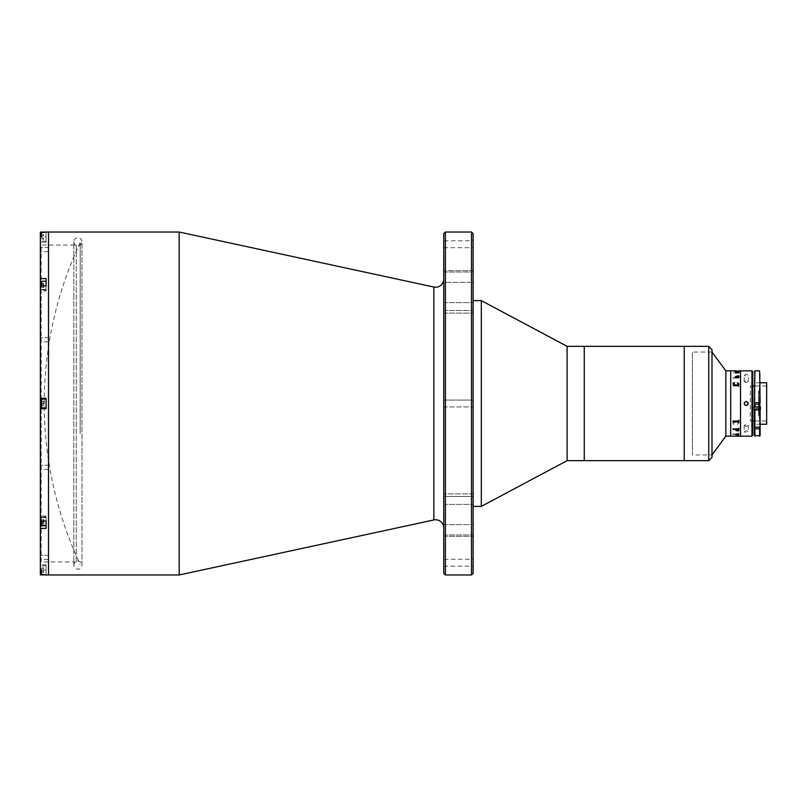<?xml version="1.0" encoding="UTF-8"?>
<svg xmlns="http://www.w3.org/2000/svg" width="807" height="807" viewBox="0 0 807 807"><rect width="100%" height="100%" fill="white"/><g stroke="black" fill="none" stroke-linecap="round" stroke-linejoin="round"><path stroke-width="0.61" stroke-dasharray="4.04 3.03" d="M80.206 433.52L80.206 242.635L80.206 433.52M443.749 279.061L443.749 527.939L443.749 279.061M473.144 493.904L473.144 536.362L473.144 493.904L443.749 493.904L473.144 493.904M443.749 496.456L443.749 536.362L443.749 493.904L443.749 536.362L443.749 496.456L473.144 496.456L443.749 496.456M473.144 270.638L473.144 313.096L473.144 270.638L443.749 270.638L473.144 270.638M443.749 282.359L443.749 313.096L443.749 270.638L443.749 313.096L443.749 282.359L473.144 282.359L443.749 282.359M443.749 559.301L443.749 566.161L443.749 559.301L473.144 559.301L473.144 566.161L473.144 559.301M443.749 566.161L473.144 566.161M443.749 400.07L473.144 400.07L473.144 406.93L473.144 400.07L473.144 406.93L473.144 400.07L443.749 400.07L443.749 406.93L473.144 406.93L443.749 406.93L443.749 400.07M443.749 240.839L443.749 247.699L443.749 240.839L473.144 240.839L473.144 247.699L473.144 240.839M443.749 247.699L473.144 247.699M473.144 573.343L473.144 233.657M473.144 500.673L473.144 306.327L473.144 500.673M471.51 232.023L471.51 574.977M445.383 574.977L445.383 232.023M443.749 233.657L443.749 573.343M179.164 232.023L179.164 574.977M48.511 232.023L48.511 574.977L48.511 232.023M48.511 523.329L48.511 519.244L48.511 523.329M48.511 572.123L48.511 568.037L48.511 572.123M48.511 405.538L48.511 401.462L48.511 405.538M48.511 287.756L48.511 283.671L48.511 287.756M48.511 238.963L48.511 234.877L48.511 238.963M48.511 566L48.511 241L48.511 566M481.315 300.618L481.315 506.382M473.144 497.919L473.144 300.618L473.144 497.919M567.109 346.344L567.109 460.656M584.258 346.344L584.258 460.656L584.258 346.344M684.235 410.824L684.235 346.344L684.235 410.824M48.511 469.291L40.35 469.291L40.35 465.205L40.35 469.291L40.35 465.205L40.35 469.291L48.511 469.291L48.511 465.205L40.35 465.205L48.511 465.205L48.511 469.291M48.511 559.443L40.35 559.443L40.35 555.357L40.35 559.443L40.35 555.357L40.35 559.443L48.511 559.443L48.511 555.357L40.35 555.357L48.511 555.357L48.511 559.443M48.511 341.795L40.35 341.795L40.35 337.709L40.35 341.795L40.35 337.709L40.35 341.795L48.511 341.795L48.511 337.709L40.35 337.709L48.511 337.709L48.511 341.795M48.511 251.643L40.35 251.643L40.35 247.557L40.35 251.643L40.35 247.557L40.35 251.643L48.511 251.643L48.511 247.557L40.35 247.557L48.511 247.557L48.511 251.643M40.35 290.934L40.35 278.607L46.07 278.607L46.07 290.934L40.35 290.934L40.35 286.001L40.35 290.934L46.07 290.934L46.07 278.607L46.07 289.41L46.07 286.001L40.35 286.001L40.35 290.934M40.35 242.15L40.35 232.103L40.35 242.15L46.07 242.15L46.07 236.925L46.07 242.15M46.07 290.934L46.07 289.41L46.07 290.934M76.282 245.086L76.282 561.914L76.282 245.086L41.167 245.086L41.167 561.914L40.35 562.731L40.35 244.269L40.35 562.731M76.282 561.914L41.167 561.914L41.167 245.086L40.35 244.269M46.07 406.355L46.07 400.645L46.07 406.355M46.07 398.275L46.07 408.725L40.35 408.725L40.35 398.275L46.07 398.275L46.07 408.725L46.07 398.275L40.35 398.275L46.07 398.275M46.07 288.573L46.07 282.853L46.07 288.573M46.07 239.78L46.07 234.06L46.07 239.78M46.07 232.103L46.07 236.925L46.07 232.103L40.35 232.103L40.35 278.607M46.07 408.725L40.35 408.725L46.07 408.725M46.07 524.147L46.07 518.427L46.07 524.147M41.167 524.984L46.07 524.984L46.07 516.066L46.07 528.393L46.07 516.066L46.07 520.999L40.35 520.999L40.35 528.393L46.07 528.393L46.07 524.984L40.35 524.984M46.07 572.94L46.07 567.22L46.07 572.94M46.07 574.897L46.07 564.85L46.07 574.897L40.35 574.897L40.35 528.393M40.35 570.075L40.35 564.85L40.35 570.075L46.07 570.075L46.07 574.574L46.07 565.586L46.07 570.075L40.35 570.075M40.35 408.725L40.35 520.999M40.35 286.001L40.35 398.275M48.511 524.147L48.511 518.427L48.511 524.147M48.511 572.94L48.511 567.22L48.511 572.94M48.511 406.355L48.511 400.645L48.511 406.355M48.511 288.573L48.511 282.853L48.511 288.573M48.511 239.78L48.511 234.06L48.511 239.78M684.235 456.58L684.235 350.42L684.235 456.58M708.738 346.344L708.738 460.656M711.996 457.398L711.996 349.602M711.996 454.946L711.996 352.054L711.996 454.946L711.996 352.054L711.996 454.946L692.406 454.946L692.406 352.054L692.406 454.946M46.07 407.989L46.07 399.011L46.07 407.989L46.07 399.011L46.07 407.989L41.661 407.989L41.661 399.011L41.661 407.989L41.661 399.011L41.167 399.495L41.661 407.989M41.167 405.538L41.167 401.462L41.167 405.538L41.167 403.5L41.167 405.538L43.618 405.538L43.618 401.462L41.167 401.462L41.167 403.5L41.167 401.462L43.618 401.462L43.618 403.5L41.167 403.5L43.618 403.5L43.618 405.538L41.167 405.538M43.618 284.266L43.618 287.756L43.618 284.266M46.07 286.001L46.07 281.219L46.07 282.531L46.07 281.219L41.661 281.219L41.167 286.001M41.661 281.219L41.661 286.001M43.618 285.103L43.618 283.439L41.167 283.439L41.167 287.988L41.167 283.439L41.167 287.988L41.167 283.439L43.618 283.439L43.618 286.324L41.167 286.324L43.618 286.324L43.618 284.044L41.167 284.044L43.618 284.044L43.618 283.439L43.618 285.103L41.167 285.103L43.618 285.103L43.618 287.383L43.618 285.103M43.618 287.383L41.167 287.383L43.618 287.383M41.167 236.925L41.167 232.92L41.167 236.925M41.661 236.925L41.661 232.426L41.661 236.925M46.07 236.925L46.07 232.426L46.07 241.414L46.07 236.925L40.35 236.925L46.07 236.925M43.618 239.275L43.618 238.095L41.167 238.095L41.167 239.275L41.167 234.565L41.167 238.095L43.618 238.095L43.618 239.275L41.167 239.275M43.618 234.565L43.618 235.745L41.167 235.745L43.618 235.745L43.618 234.565L41.167 234.565M41.167 399.495L41.167 407.505L41.167 399.495M46.07 399.011L41.661 399.011M43.618 403.5L43.618 405.538L43.618 403.5L41.167 403.5L43.618 403.5L43.618 401.462L43.618 403.5M43.618 401.462L41.167 401.462L43.618 401.462M43.618 522.734L43.618 519.244L43.618 522.734M41.167 520.999L41.661 525.781L41.661 520.999M46.07 520.999L46.07 525.781L46.07 516.793L46.07 525.781L41.661 525.781M43.618 521.897L43.618 523.561L41.167 523.561L41.167 519.012L41.167 523.561L41.167 519.012L41.167 523.561L43.618 523.561L43.618 520.676L41.167 520.676L43.618 520.676L43.618 522.956L41.167 522.956L43.618 522.956L43.618 523.561L43.618 521.897L41.167 521.897L43.618 521.897L43.618 519.617L43.618 521.897M43.618 519.617L41.167 519.617L43.618 519.617M41.167 570.075L41.167 574.08L41.167 570.075M41.661 570.075L41.661 574.574L41.661 570.075M43.618 567.724L43.618 568.905L41.167 568.905L41.167 567.724L41.167 572.435L41.167 568.905L43.618 568.905L43.618 567.724L41.167 567.724M43.618 572.435L43.618 571.255L41.167 571.255L43.618 571.255L43.618 572.435L41.167 572.435M758.53 416.079L758.53 390.921L758.53 416.079M760.164 418.197L760.164 388.803L760.164 418.197L759.347 419.015L759.347 387.985L759.347 419.015M760.164 388.803L759.347 387.985M760.164 414.929L760.164 392.071L760.164 414.929L758.53 414.929L758.53 392.071L758.53 414.929M760.164 392.071L758.53 392.071M711.996 352.054L692.406 352.054M725.826 370.837L725.826 436.163M730.718 370.837L730.718 436.163L730.718 370.837M738.687 372.673L735.429 372.673M738.425 372.945L734.955 372.945L738.425 372.925M738.687 372.441L735.429 372.511M738.687 434.59L735.036 434.469L738.93 435.255L735.359 434.842L738.687 434.348M738.93 434.559L738.93 433.682L734.955 434.055M738.687 377.303L738.425 377.847L733.714 377.847L733.21 377.182L732.968 378.11L738.425 378.15L738.93 378.866L738.687 377.283M732.968 378.11L738.425 378.14L738.93 378.856L738.93 377.172L738.425 377.837L733.714 377.837L733.21 377.172L732.968 378.14M738.93 429.818L738.93 428.134L738.425 428.85L732.968 428.85M737.366 424.28L739.01 422.959L737.608 421.446L734.784 421.436L733.129 423.08L733.129 424.068L734.572 424.28L733.371 423.009L736.085 421.799L738.768 422.979L737.366 424.28L739.01 422.969L736.085 421.284L733.129 423.09L733.129 424.079L734.572 424.29L733.371 423.019L736.085 421.809L738.768 422.989L737.366 424.29M733.21 384.646L732.968 385.968L738.425 385.968L738.93 386.916L738.93 384.646L738.425 385.564L733.714 385.564L733.21 384.646L732.968 385.897L738.425 385.958L738.93 386.906L738.93 384.636L738.425 385.554L733.714 385.554L733.21 384.636M733.452 422.354L733.452 421.708M738.687 422.354L738.687 421.698M738.93 422.354L738.93 420.084L738.425 421.032L732.968 421.093M735.833 370.837L733.452 370.857M738.768 429.939L738.294 430.635L736.7 430.635L737.951 429.485L738.768 429.939L738.294 430.625L736.7 430.625L737.951 429.465L738.768 429.919M739.01 384.041L736.085 385.726L733.129 383.92L733.149 382.932M738.768 384.021L737.366 382.72M734.572 382.72L733.371 383.991M738.768 377.081L738.294 376.375L736.71 376.375M738.687 375.981L738.052 375.729L738.93 376.062L739.01 377.111L738.042 377.868L736.468 376.375L735.359 376.839M735.913 377.383L735.116 376.839M733.129 372.854L734.007 372.854L733.129 372.854M736.065 370.837L733.21 370.837M738.93 370.837L733.21 370.857M740.523 370.837L740.523 436.163L740.523 370.837M736.186 371.997L738.425 371.987M738.425 435.003L736.186 435.003M739.01 429.889L738.042 429.132L736.085 430.625L735.359 430.161L735.964 429.274L735.116 430.151L736.095 430.888L738.052 431.271L738.93 430.938L739.01 429.889L738.042 429.142L736.085 430.635L735.359 430.181L735.964 429.294L735.116 430.161L736.095 430.898L738.93 430.958L739.01 429.899L737.759 429.153M736.448 436.143L738.425 436.163M735.833 436.163L738.93 436.083M733.452 436.133L735.823 436.143M744.347 402.713L744.8 404.943M746.233 430.706L744.195 431.785L746.233 432.754L748.281 431.785L746.233 430.706M746.233 426.368L744.195 425.42L746.233 424.331L748.281 425.42L746.233 426.368M746.233 374.246L744.195 375.215L746.233 376.294L748.281 375.215L746.233 374.246M746.233 382.669L744.195 381.58L746.233 380.632L748.281 381.58L746.233 382.669M752.77 435.346L752.77 371.654M752.77 423.1L752.77 383.9L752.77 423.1M751.953 370.837L751.953 436.163M746.233 405.538L747.686 404.943M748.129 402.723L746.233 401.462M766.65 420.972L766.65 386.028L766.65 420.972L754.404 420.972M752.77 420.972L750.318 420.972L750.318 386.028L750.318 420.972M766.65 386.028L754.404 386.028M752.77 386.028L750.318 386.028M760.113 382.76L754.404 382.76L754.404 424.24L760.113 424.24L760.113 371.331M754.404 407.989L754.888 410.037M754.404 402.683L754.404 404.317L760.113 404.317L760.113 402.683L754.404 402.683L754.404 382.76M766.65 382.76L766.65 424.24M754.404 371.331L754.404 424.24M754.404 428.759L754.404 435.669M760.113 406.768L760.113 409.996M760.113 407.989L754.888 408.08M758.57 402.683L755.957 402.683L758.57 402.683M759.296 406.768L755.221 406.768L759.296 406.768M754.888 406.768L759.629 406.768L754.888 406.768M759.296 404.317L755.221 404.317L759.296 404.317M755.846 410.037L756.552 410.037L755.846 410.037L755.846 408.403L756.552 408.403L756.552 410.037L758.671 410.037L756.552 410.037L756.552 408.403L755.846 408.403M760.365 406.768L754.152 406.768M754.565 410.037L759.952 410.037M757.965 410.037L757.965 408.403L758.671 408.403L758.671 410.037M433.863 287.05L433.863 519.95M443.749 271.989L473.144 271.989L443.749 271.989M443.749 504.405L473.144 504.405L443.749 504.405M443.749 524.641L473.144 524.641L443.749 524.641M443.749 535.011L473.144 535.011L443.749 535.011M443.749 310.544L473.144 310.544L443.749 310.544M443.749 302.595L473.144 302.595L443.749 302.595M41.167 282.016L40.35 282.016M46.07 289.41L40.35 289.41L46.07 289.41M46.07 517.59L40.35 517.59L46.07 517.59M754.888 436.163L754.888 370.837M759.629 370.837L759.629 436.163M759.629 410.037L759.629 408.08M760.365 409.623L754.152 409.623M80.206 242.635A377.737 377.737 0 0 0 80.206 564.365M443.749 536.362L473.144 536.362L443.749 536.362M443.749 313.096L473.144 313.096L443.749 313.096M46.07 516.066L40.35 516.066L46.07 516.066M46.07 564.85L40.35 564.85M73.83 296.956L73.83 241.818C74.113 239.296 75.475 237.934 77.916 237.742C80.387 237.984 81.749 239.336 81.991 241.818L81.991 565.182C81.749 567.664 80.387 569.016 77.916 569.258C75.434 569.016 74.073 567.664 73.83 565.182L73.83 241.818C74.073 244.299 75.434 245.661 77.916 245.903C80.387 245.661 81.749 244.299 81.991 241.818L81.991 565.182C81.749 562.701 80.387 561.339 77.916 561.097C75.475 561.289 74.113 562.65 73.83 565.182L73.83 296.956M44.163 285.708L43.618 287.756L44.163 285.708L43.618 283.671L44.163 285.708M46.07 290.207L41.167 289.713L46.07 290.207M41.167 232.92L46.07 232.426M46.07 241.414L41.167 240.92M44.163 521.292L43.618 519.244L44.163 521.292L43.618 523.329L44.163 521.292M46.07 516.793L41.167 517.287L46.07 516.793M41.167 574.08L46.07 574.574M46.07 565.586L41.167 566.08M744.195 425.42L744.195 431.785M744.195 381.58L744.195 375.215M748.281 381.58L748.281 375.215M748.281 425.42L748.281 431.785"/><path stroke-width="1.21" d="M443.749 527.939A8.161 8.161 0 0 0 433.863 519.95L179.164 574.977L179.164 232.023L46.07 232.023M443.749 279.061A8.161 8.161 0 0 1 433.863 287.05L179.164 232.023M179.164 574.977L48.511 574.977L48.511 232.023L48.511 574.977L46.07 574.977M443.749 573.343L443.749 233.657L445.383 232.023L445.383 574.977L443.749 573.343M471.51 232.023L473.144 233.657L473.144 573.343L471.51 574.977L471.51 232.023L445.383 232.023M471.51 574.977L445.383 574.977M708.738 460.656L708.738 346.344L711.996 349.602L711.996 457.398L708.738 460.656L567.109 460.656L481.315 506.382L481.315 300.618L473.144 300.618M567.109 460.656L567.109 346.344L481.315 300.618M708.738 346.344L684.235 346.344L684.235 460.656L684.235 346.344L584.258 346.344L584.258 460.656L584.258 346.344L567.109 346.344M46.07 232.103L40.35 232.103L40.35 278.607L46.07 278.607L46.07 286.001L40.35 286.001L40.35 398.275L46.07 398.275L46.07 408.725L40.35 408.725L40.35 520.999L46.07 520.999L46.07 528.393L40.35 528.393L40.35 574.897L46.07 574.897M40.35 398.275L40.35 408.725M40.35 278.607L40.35 286.001M40.35 520.999L40.35 528.393M41.167 407.505L41.661 399.011L41.661 407.989L41.167 407.505M46.07 399.011L41.661 399.011M46.07 407.989L41.661 407.989M41.167 286.001L41.661 281.219L41.661 286.001M46.07 286.001L46.07 281.219L41.661 281.219M46.07 520.999L46.07 525.781L41.661 525.781L41.167 520.999M41.661 525.781L41.661 520.999M736.609 436.143L725.826 436.163L711.996 454.946M736.065 370.837L730.718 370.837L730.718 436.163L730.718 370.837L725.826 370.837L711.996 352.054M725.826 436.163L725.826 370.837M738.425 434.227L735.429 434.327L738.425 434.237M735.429 434.348L738.687 433.692L738.687 434.348M733.452 429.354L732.968 428.89L738.425 428.86L738.687 428.144L738.93 429.828L738.425 429.153L733.452 429.344L738.687 429.354M733.452 421.708L733.21 422.354L732.968 421.042L738.425 421.042L738.687 420.094L738.93 422.364L738.425 421.436L733.452 421.698L738.687 421.688M736.71 376.375L737.951 377.535L738.768 377.081L738.294 376.365L736.7 376.365L737.951 377.515L738.768 377.061L738.294 376.375M733.452 370.847L735.833 370.837M737.951 429.485L738.768 429.939L737.951 429.465M737.255 382.871L739.01 384.041L736.085 385.716L733.129 383.91L733.129 382.932L734.572 382.72L733.371 383.981L736.085 385.201L738.768 384.021L737.366 382.72L739.01 384.031M733.371 383.981L736.085 385.191L738.768 384.011M738.052 375.719L738.93 376.042L739.01 377.111L738.042 377.858L736.468 376.365L735.359 376.839L735.964 377.706L735.116 376.839L738.052 375.719L738.93 376.062L739.01 377.101M735.116 376.849L738.052 375.8M738.687 372.43L735.359 372.158L738.93 371.745L736.307 371.866L735.116 372.148L735.782 372.511L735.197 372.824L738.93 372.824M738.93 370.847L740.523 370.837L740.523 436.163L740.523 370.837L751.953 370.837L751.953 436.163L738.93 436.163M736.085 376.365L735.359 376.819L736.307 377.535M733.129 383.91L733.129 382.922L734.642 382.871M733.21 436.163L736.488 436.143M738.93 436.153L736.065 436.163L738.93 436.083M738.425 436.163L735.833 436.163M733.129 434.146L734.007 434.146L733.129 434.146M733.21 429.606L732.968 428.86M733.21 422.041L732.968 421.103M739.01 429.889L738.042 429.132L739.01 429.889M744.8 404.943L746.233 405.538C743.6 404.186 743.6 402.824 746.233 401.462L744.347 402.713M746.233 401.462C748.866 402.814 748.866 404.176 746.233 405.538M751.953 370.837L752.77 371.654L752.77 435.346L751.953 436.163M747.686 404.943L748.129 402.723M754.404 420.972L752.77 420.972M754.404 386.028L752.77 386.028M754.404 426.641L754.404 409.996L754.404 435.669L760.113 435.669L760.113 424.24L766.65 424.24L766.65 382.76L760.113 382.76M759.629 404.317L759.629 406.768L759.629 404.317L754.404 404.317L754.404 406.768L754.888 370.837L754.404 402.683M759.629 370.837L760.113 402.683L759.629 370.837L754.888 370.837M760.113 409.996L760.113 435.669M760.113 426.641L759.629 410.037M759.629 436.163L759.629 427.135L754.888 427.135L754.888 410.037M754.888 402.683L759.629 402.683M754.888 404.317L754.888 406.768L760.365 406.768L760.365 409.623L754.565 410.037L760.365 409.623M754.152 409.623L754.152 406.768L754.888 406.768M433.863 519.95L433.863 287.05M41.167 282.016L40.35 282.016M41.167 524.984L40.35 524.984M759.629 428.759L754.888 428.759L754.888 436.163M481.315 506.382L473.144 506.382M736.448 436.143L735.823 436.143"/></g></svg>
